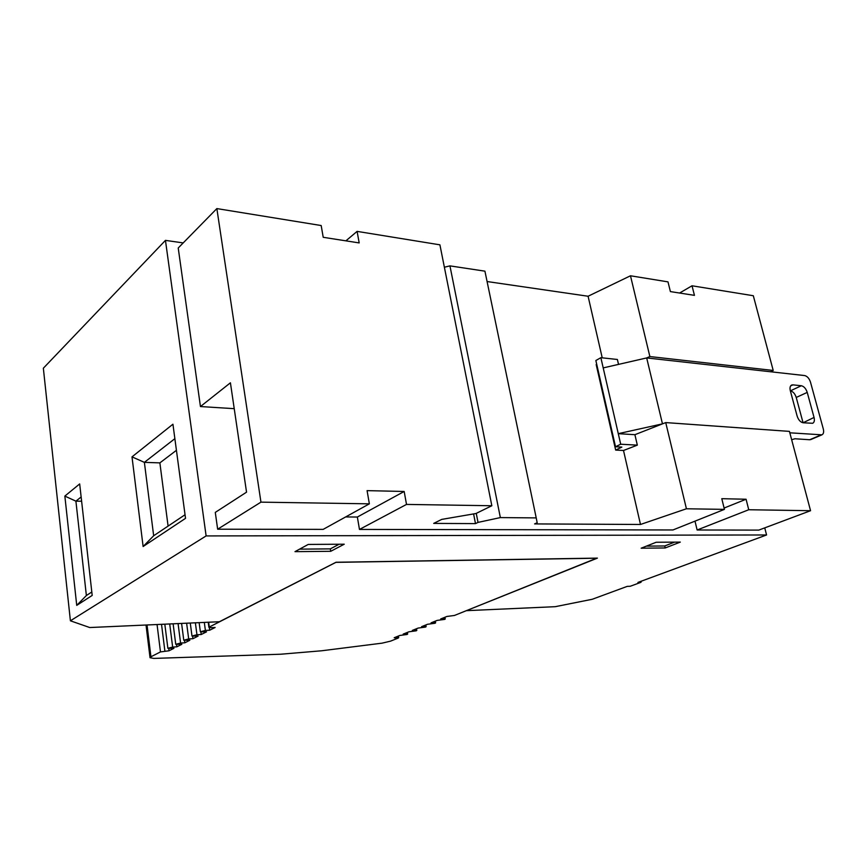 <?xml version="1.0" encoding="UTF-8"?>
<svg xmlns="http://www.w3.org/2000/svg" width="867" height="867" viewBox="0 0 867 867"><rect width="100%" height="100%" fill="white"/><g stroke="black" fill="none" stroke-linecap="round" stroke-linejoin="round"><path stroke-width="1.3" d="M424.732 625.41L424.928 626.494L426.12 626.657L425.556 627.069L418.132 628.076L412.302 630.428L416.258 630.808L408.899 631.805L403.166 634.113L407.132 634.471L399.828 635.468L394.192 637.744L398.17 638.079L390.508 641.157L382.044 643.162L321.722 650.77L280.756 654.217L153.773 658.411L150.034 657.695L150.934 656.774L160.471 651.919L157.057 624.522M184.498 640.453L184.801 642.815L189.895 640.236L183.782 640.214L188.681 638.925L186.622 623.2M176.554 644.549L176.846 646.836L181.832 644.311L175.741 644.3L180.585 643.043L178.071 623.579M434.215 621.574L434.41 622.679L435.602 622.842L435.017 623.265L427.539 624.273L421.6 626.668L424.928 626.494M188.681 638.925L192.929 638.708L198.131 636.075L191.986 636.031L196.95 634.731L195.368 622.809M168.762 648.549L169.043 650.781L173.942 648.299L167.873 648.31L172.652 647.075L169.704 623.958M443.871 617.672L444.077 618.789L445.259 618.962L444.663 619.396L437.131 620.404L431.072 622.842L434.41 622.679M196.95 634.731L201.22 634.514L206.53 631.826L200.364 631.772L205.392 630.439L204.309 622.408M208.654 622.213L209.305 627.025L336.125 562.249M466.609 610.661L555.248 606.683L592.226 599.281L627.231 586.374L630.222 586.265L640.919 582.331L637.928 582.429L766.569 534.972L206.118 535.925L70.4 620.805L89.745 627.535L219.394 621.737L336.028 562.249L597.417 558.11L466.598 610.574M596.908 558.11L454.481 615.451L446.895 616.459L440.729 618.951L444.077 618.789M176.846 646.836L172.652 647.075M184.801 642.815L180.585 643.043M209.305 627.025L210.8 627.686L215.124 627.48L209.695 630.222L205.392 630.439M596.929 558.207L336.147 562.358M169.043 650.781L160.471 651.919M183.208 242.912L165.456 240.376L43.35 368.215L70.4 620.805M344.242 544.205L330.728 551.304L294.986 551.65L308.229 544.433L344.242 544.205M680.302 542.103L665.217 547.955L641.147 548.204L656.178 542.254L680.302 542.103M143.12 546.524L132.001 456.866L172.934 424.212L185.527 518.347L143.12 546.524L153.665 535.752L144.377 462.36L174.863 438.669M64.852 496.087L79.677 483.927L92.195 595.434L76.73 605.372L64.852 496.087L75.906 501.159L81.14 496.975M206.118 535.925L165.456 240.376M234.231 408.671L200.45 406.547L178.223 247.995L216.858 208.589L260.945 502.145L369.364 503.835L323.163 529.379L217.65 529.206L215.287 512.397L246.542 492.163L230.416 382.802L200.45 406.547M359.469 529.434L406.515 504.421L491.838 505.743L475.961 513.513L441.726 519.398L433.695 523.408L475.484 523.614L478.02 522.4L500.357 517.588L536.218 517.902L537.182 522.747L534.603 523.917L640.485 524.47L686.426 508.777L724.433 509.373L672.955 529.965L359.469 529.434L357.356 517.035L345.662 516.938M694.998 521.143L697.133 529.997L748.741 509.742L810.558 510.706L758.788 530.105L697.133 529.997M766.569 534.972L764.748 527.873M330.728 551.304L330.327 548.876L299.592 549.147M339.127 544.238L330.327 548.876M665.217 547.955L664.751 545.972L646.381 546.123M674.58 542.135L664.751 545.972M640.919 582.331L641.515 581.107M209.695 630.222L209.337 627.632M132.001 456.866L144.377 462.36L159.875 462.88L168.09 526.096M185.039 514.749L153.665 535.752M76.73 605.372L86.375 595.521L75.906 501.159L81.628 501.245M91.804 591.998L86.375 595.521M217.65 529.206L260.945 502.145M357.356 517.035L404.174 491.47L367.077 490.635L369.364 503.835M724.108 508.051L746.075 499.24L721.788 498.688L724.433 509.373M679.598 293.035L692.018 285.785L753.315 295.734L773.212 370.458L770.546 371.759L804.663 375.563C807.285 376.213 809.236 378.424 810.504 382.195L823.303 428.97C824.018 432.015 823.552 433.977 821.916 434.833L789.815 432.806M686.426 508.777L665.726 422.587L789.436 431.387L810.558 510.706M692.018 285.785L694.445 295.354L670.397 291.594L667.991 281.873L630.482 275.782L588.086 296.243L487.081 281.537M536.218 517.902L484.924 271.165L449.94 265.876L444.37 267.231M491.838 505.743L439.916 244.83L357.096 231.381L345.9 240.842M357.096 231.381L359.187 242.923L323.218 237.298L321.18 225.539L216.858 208.589M176.424 450.309L159.875 462.88M404.174 491.47L406.515 504.421M746.075 499.24L748.741 509.742M665.726 422.587L634.904 434.692L637.332 445.139L623.503 450.482L640.485 524.47M623.503 450.482L615.668 450.081L596.182 364.563L596.702 364.27M602.229 357.833L588.086 296.243M449.94 265.876L500.357 517.588M476.254 513.362L478.02 522.4M475.484 523.614L473.599 513.914M630.482 275.782L649.871 356.554L773.212 370.458M791.658 439.721L794.941 438.767L809.691 439.742L820.876 434.985M618.529 364.378L617.391 359.48L600.864 357.681L618.279 433.663L662.475 423.865L646.684 357.93L649.871 356.554M615.668 450.081L621.845 447.09L615.516 446.743L620.707 444.218L618.279 433.663L634.904 434.692M637.332 445.139L620.707 444.218M803.048 422.771L814.048 417.45C814.763 420.473 814.297 422.413 812.661 423.28L803.113 422.771C800.425 422.186 798.431 419.942 797.131 416.062L790.314 390.714C789.642 387.787 790.086 385.891 791.658 385.035L792.893 384.861L790.617 385.923M814.048 417.45L807.231 392.404L796.231 397.454C794.974 393.683 793.023 391.483 790.379 390.854L801.346 385.739C803.991 386.379 805.952 388.6 807.231 392.404M801.346 385.739L792.893 384.861M603.204 367.901L646.684 357.93L770.546 371.759M810.851 439.536L809.691 439.742M802.95 422.337L796.231 397.454M600.864 357.681L595.857 360.531L615.516 446.743M201.22 634.514L200.884 632M192.929 638.708L192.604 636.27M150.934 656.774L147.032 624.977M397.292 636.486L397.476 637.548M164.882 651.019L161.522 624.327M406.276 632.856L406.46 633.929M415.412 629.171L415.607 630.244M181.593 623.427L183.771 640.182M173.118 623.807L175.741 644.268M190.274 623.037L191.975 635.999M164.817 624.175L167.873 648.278M199.139 622.636L200.364 631.729M146.024 625.02L150.024 657.609M208.221 622.235L208.914 627.372M398.397 636.042L398.69 637.7M810.732 439.591L821.916 434.833M445.259 618.962L444.944 617.25M407.663 634.091L407.371 632.411M435.602 622.842L435.288 621.14M416.81 630.407L416.507 628.727M426.12 626.657L425.816 624.966"/></g></svg>
